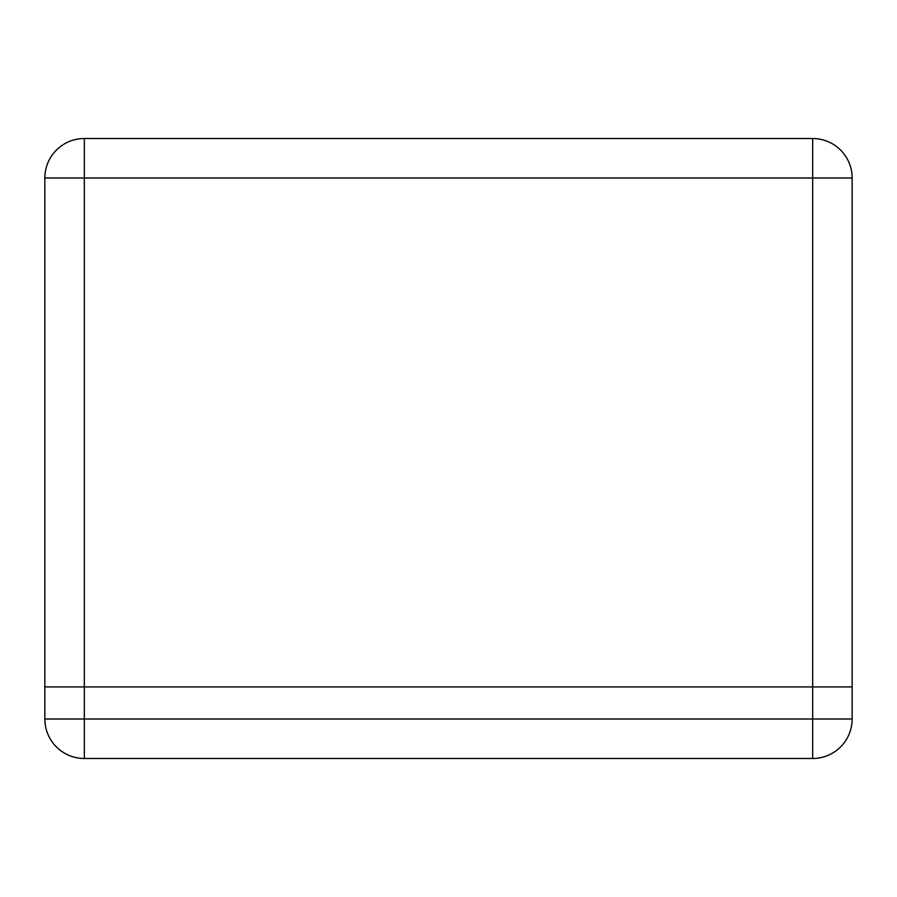 <?xml version="1.0" encoding="UTF-8"?>
<svg xmlns="http://www.w3.org/2000/svg" width="897" height="897" viewBox="0 0 897 897"><rect width="100%" height="100%" fill="white"/><g stroke="black" fill="none" stroke-linecap="round" stroke-linejoin="round"><path stroke-width="1.35" d="M812.671 138.519L812.671 177.998L852.15 177.998A39.479 39.479 0 0 0 812.671 138.519L84.329 138.519L812.671 138.519A39.479 39.479 0 0 1 852.15 177.998L852.15 686.923L812.671 686.923L812.671 177.998L84.329 177.998L84.329 686.923L852.15 686.923L852.15 719.002L812.671 719.002L812.671 686.923L44.85 686.923L84.329 686.923L84.329 719.002L812.671 719.002L812.671 758.481A39.479 39.479 0 0 0 852.15 719.002M812.671 758.481L84.329 758.481A39.479 39.479 0 0 1 44.85 719.002L44.85 177.998A39.479 39.479 0 0 1 84.329 138.519A39.479 39.479 0 0 0 44.85 177.998L84.329 177.998L84.329 138.519M84.329 758.481L84.329 719.002L44.85 719.002"/></g></svg>
